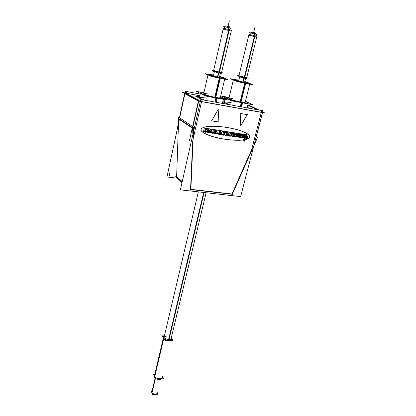<?xml version="1.0" encoding="UTF-8"?>
<svg xmlns="http://www.w3.org/2000/svg" width="416" height="416" viewBox="0 0 416 416"><rect width="100%" height="100%" fill="white"/><g stroke="black" fill="none" stroke-linecap="round" stroke-linejoin="round"><path stroke-width="0.62" d="M201.594 101.551L261.342 112.268L201.594 101.551M251.675 149.604L231.962 193.991L190.861 189.337L231.962 193.991L251.675 149.604L261.316 112.377L251.675 149.604M190.554 189.306L192.712 140.806L190.554 189.306M211.713 120.827L218.91 122.023L218.098 109.637L218.91 122.023L211.713 120.827M218.093 109.517L211.64 120.817L218.093 109.517M247.146 114.618L240.188 113.396L247.146 114.618M240.131 113.407L240.734 125.653L240.131 113.407M240.791 125.559L247.135 114.639L240.791 125.559M242.856 131.586L242.252 131.352L242.856 131.586M242.013 131.258L241.374 131.024L242.013 131.258M241.134 130.936L240.458 130.702L241.134 130.936M240.214 130.619L239.502 130.385L240.214 130.619M239.262 130.307L238.519 130.078L239.262 130.307M238.274 130.005L237.5 129.776L238.274 130.005M237.25 129.704L236.454 129.485L237.25 129.704M236.205 129.418L235.378 129.199L236.205 129.418M235.128 129.137L234.276 128.924L235.128 129.137M234.026 128.866L233.158 128.664L234.026 128.866M232.903 128.606L232.014 128.409L232.903 128.606M231.759 128.357L230.859 128.17L231.759 128.357M230.599 128.118L229.684 127.936L230.599 128.118M229.429 127.889L228.504 127.722L229.429 127.889M228.244 127.676L227.308 127.52L228.244 127.676M227.048 127.478L226.112 127.327L227.048 127.478M225.852 127.291L224.91 127.156L225.852 127.291M224.65 127.119L223.714 126.994L224.65 127.119M223.449 126.958L222.518 126.849L223.449 126.958M222.253 126.818L221.328 126.719L222.253 126.818M221.062 126.688L220.142 126.604L221.062 126.688M219.877 126.578L218.977 126.506L219.877 126.578M218.707 126.485L217.823 126.422L218.707 126.485M217.552 126.407L216.684 126.36L217.552 126.407M216.414 126.344L215.566 126.308L216.414 126.344M215.296 126.303L214.474 126.277L215.296 126.303M214.204 126.272L213.408 126.266L214.204 126.272M213.138 126.261L212.373 126.266L213.138 126.261M212.098 126.272L211.37 126.287L212.098 126.272M211.094 126.298L210.397 126.324L211.094 126.298M210.122 126.339L209.461 126.381L210.122 126.339M209.186 126.396L208.567 126.448L209.186 126.396M208.291 126.474L207.714 126.537L208.291 126.474M207.438 126.573L206.903 126.641L207.438 126.573M206.627 126.682L206.138 126.76L206.627 126.682M205.863 126.812L205.426 126.896L205.863 126.812M205.15 126.958L204.755 127.046L205.15 126.958M204.485 127.119L204.142 127.213L204.485 127.119M203.871 127.296L203.58 127.395L203.871 127.296M201.308 130.796L201.063 130.234M201.646 131.243L202.987 132.444M202.509 132.075L202.8 132.304L202.509 132.075M202.909 132.382L203.325 132.673L202.909 132.382M203.356 132.694L208.208 135.08L214.027 136.968L221.972 138.746L230.256 139.87L237.931 140.228L244.13 139.792L248.191 138.616L249.366 137.66L249.668 136.833L248.742 134.976L245.939 133.011L248.394 134.649L249.584 136.24L249.366 137.66L247.759 138.824L244.858 139.667L240.812 140.135L230.256 139.87L221.972 138.746L214.027 136.968L208.208 135.08L203.356 132.694M245.846 132.959L245.357 132.709L245.846 132.959M245.138 132.6L244.655 132.366L245.138 132.6M244.416 132.257L243.89 132.023L244.416 132.257M243.656 131.919L243.09 131.685L243.656 131.919M192.878 134.42L192.608 128.149L192.878 134.42M198.754 100.797L200.356 101.286L198.754 100.797M176.639 176.514L178.22 131.154L176.639 176.514L182.224 181.646L176.639 176.514M192.416 127.613L179.426 118.96L192.416 127.613M179.369 119.496L176.79 131.404L179.109 119.642M178.729 122.455L178.246 130.416L178.729 122.455M186.321 93.262L185.822 93.179L186.321 93.262M198.468 100.667L184.985 93.309L198.468 100.667M257.192 109.71L247.822 105.274L257.192 109.71M186.451 93.288L199.846 95.742L186.451 93.288M223.174 100.022L225.087 100.376L223.174 100.022M262.506 112.59L255.549 139.391M245.71 134.883L245.024 134.685L245.71 134.883M246.407 135.637L245.882 134.966L244.821 134.675M246.314 135.47L246.08 135.112L246.225 135.975M246.22 135.964L245.944 136.193L246.22 135.964M245.466 136.38L245.825 136.25L245.466 136.38M246.87 137.046L245.882 137.16M246.683 136.994L246.334 136.937L246.683 136.994M246.522 137.701L246.792 137.119M245.835 138.102L246.116 138.008L245.835 138.102M244.312 137.904L243.911 137.462L244.301 137.899L245.846 138.107M243.745 136.594L242.59 136.354M242.653 136.339L243.443 136.464L242.653 136.339M242.486 136.713L242.564 136.406L242.486 136.713M242.538 136.802L243.246 136.916L242.538 136.802M243.292 137.004L243.136 137.634L243.292 137.004M243.043 137.701L239.782 137.186L243.043 137.701M239.886 136.469L239.73 137.098L239.886 136.469M240.635 136.5L239.98 136.401L240.635 136.5M241.098 134.956L240.724 136.432L241.098 134.956M240.391 134.763L241.046 134.867L240.391 134.763M240.495 134.04L240.339 134.675L240.495 134.04M244.764 134.638L240.588 133.973L244.764 134.638M244.234 135.434L244.036 135.876L242.804 135.73L244.223 135.814M242.757 135.642L242.856 135.236L242.757 135.642M242.949 135.169L244.005 135.34L242.949 135.169M238.95 137.056L233.059 136.131L238.95 137.056L239.361 135.975M238.956 137.056L239.299 135.881M239.252 135.845L238.03 135.652L239.252 135.845M237.78 136.053L235.893 135.751L237.78 136.053L237.936 135.72L237.791 136.053M235.846 135.663L235.94 135.294L235.846 135.663M237.047 135.387L236.028 135.226L237.047 135.387L237.307 134.93M237.058 135.387L237.24 134.836M236.122 134.55L236.215 134.181L236.122 134.55M236.309 134.113L238.16 134.41L236.309 134.113M238.202 134.852L239.408 135.044L239.756 133.864L239.408 135.044L238.196 134.852M239.715 133.832L233.86 132.896L239.715 133.832M233.766 132.964L233.61 133.598L233.766 132.964M233.662 133.692L234.359 133.801L233.662 133.692M234.473 133.931L233.964 135.45M233.953 135.45L233.256 135.335L234.047 135.377L234.406 133.838M233.163 135.403L233.007 136.037L233.163 135.403M229.481 135.595L231.592 135.897L232.242 133.546L231.598 135.902M232.861 133.562L232.336 133.479L232.95 133.494L233.1 132.803L232.872 133.562M233.054 132.766L230.896 132.423L233.054 132.766M230.802 132.491L230.646 133.13L230.802 132.491M230.698 133.219L231.249 133.307L230.698 133.219M230.989 134.399L231.291 133.338L231.078 134.326M229.632 132.246L230.932 134.368L229.689 132.278M229.585 132.215L226.632 131.742L229.585 132.215M226.538 131.81L226.382 132.449L226.538 131.81M226.439 132.543L226.985 132.626L226.439 132.543M227.032 132.662L226.673 134.217L226.034 134.196L226.673 134.217L227.1 132.756M225.94 134.264L225.789 134.904L225.94 134.264M228.306 134.581L228.062 135.346L225.841 134.992L228.062 135.346L228.368 134.675M228.259 134.55L227.656 134.451L228.259 134.55M227.609 134.363L227.859 133.328L227.609 134.363M227.999 133.292L229.377 135.528L227.947 133.266M222.175 134.446L224.401 134.685L224.957 132.387L224.318 134.753M225.581 132.402L225.051 132.319L225.67 132.335L225.82 131.638L225.592 132.408M225.774 131.602L223.59 131.253L225.774 131.602M223.496 131.321L223.34 131.966L223.496 131.321M223.392 132.054L223.948 132.142L223.392 132.054M223.777 133.172L223.995 132.179L223.694 133.24M223.636 133.214L222.31 131.076L223.636 133.214M222.264 131.045L219.279 130.567L222.264 131.045M219.185 130.634L219.029 131.279L219.185 130.634M219.086 131.368L219.643 131.456L219.086 131.368M219.752 131.586L219.253 133.125M219.242 133.125L218.686 133.037L219.336 133.058L219.69 131.492M218.592 133.104L218.442 133.749L218.592 133.104M218.483 133.838L220.745 134.191L220.984 133.427L220.756 134.191M220.938 133.39L220.324 133.292L220.938 133.39M220.277 133.203L220.527 132.163L220.277 133.203M220.61 132.096L222.071 134.378L220.667 132.127M213.866 133.11L214.094 132.335L213.855 133.11L211.531 132.746L213.855 133.11M214.042 132.304L213.663 132.226L214.042 132.304M213.907 131.856L213.673 132.116L215.207 132.054M214.011 131.836L215.02 131.997L214.011 131.836M215.072 132.028L215.098 132.47L214.651 132.397L215.082 132.465L215.134 132.08M214.557 132.47L214.406 133.11L214.557 132.47M214.448 133.203L217.604 133.697L217.906 133.026M217.615 133.697L217.844 132.928M217.797 132.896L217.209 132.803L217.797 132.896M216.284 130.114L217.147 132.756L216.351 130.161M216.237 130.078L214.562 129.813L216.237 130.078M214.453 129.834L212.482 132.018L211.723 131.934L212.482 132.018L214.453 129.834M211.63 132.007L211.474 132.652L211.63 132.007M214.36 131.056L214.661 130.723L214.36 131.056M215.025 130.806L215.02 131.29L214.349 131.165M205.374 130.936L204.646 130.816L205.374 130.936M204.552 130.889L204.402 131.539L204.552 130.889M204.459 131.633L210.449 132.382L204.443 131.628M210.574 132.33L210.99 131.846L210.574 132.33M211.011 131.747L210.756 131.071L211.011 131.747M210.73 130.764L211.006 130.614L210.73 130.764M211.115 130.53L211.37 130.005L210.408 129.152L211.37 130.005L211.115 130.53M210.257 129.121L205.228 128.32L210.257 129.121M205.13 128.388L204.979 129.038L205.13 128.388M205.036 129.132L205.764 129.251L205.036 129.132M205.816 129.282L205.468 130.863L205.878 129.381M207.49 130.681L208.744 130.879L207.49 130.681M208.848 130.92L208.608 131.446L208.848 130.92M208.562 131.435L207.345 131.243L208.562 131.435M207.303 131.154L207.397 130.749L207.303 131.154M207.563 130.042L207.657 129.636L207.563 130.042M207.75 129.563L209.004 129.766L207.75 129.563M209.102 129.808L208.868 130.333L209.102 129.808M208.822 130.322L207.605 130.13L208.822 130.322M199.404 97.713C199.436 98.264 201.375 99.128 205.218 100.313C197.231 97.542 197.673 96.814 206.534 98.119M222.404 103.267L223.345 99.304L222.435 103.142L222.092 103.366M223.548 98.457C223.236 98.92 220.917 98.769 216.59 97.999C224.146 99.206 225.456 98.816 220.522 96.834C222.425 97.521 223.434 98.036 223.548 98.389M200.46 93.012C199.924 93.787 209.212 96.678 216.59 97.999C205.306 95.987 194.797 91.692 203.892 92.914C201.88 92.674 200.746 92.685 200.486 92.95M220.319 97.682L224.687 79.139L220.319 97.682C220.09 98.02 218.416 97.906 215.296 97.349C208.588 95.961 204.724 94.765 203.7 93.761M224.791 78.697L219.773 78.13C209.815 76.17 203.091 73.258 213.117 75.317L208.437 74.625M208.01 74.729C209.092 75.535 213.013 76.669 219.773 78.13C226.387 79.253 226.32 78.816 219.575 76.83L224.458 78.416M219.435 77.423L220.392 73.32L219.435 77.423L213.372 75.988M213.611 70.663L221.556 72.545L231.218 31.106L221.364 73.362L218.748 73.013L228.831 29.515L231.046 30.035M231.447 30.134L231.234 31.034L223.132 29.052L228.873 30.425M228.701 29.484L228.831 27.617L230.677 28.059L231.052 30.04L230.703 28.194L223.714 26.53L230.703 28.2M224.64 102.248C224.687 102.804 226.72 103.698 230.734 104.926C222.617 102.154 222.778 101.39 231.213 102.627M247.187 107.806L248.17 103.87L246.979 107.864M248.368 103.09C248.087 103.522 245.95 103.381 241.956 102.669C249.018 103.797 250.167 103.412 245.404 101.504L248.368 103.022M225.737 97.651C225.181 98.41 234.697 101.369 241.956 102.669C230.89 100.693 220.002 96.304 229.102 97.583L225.768 97.594M245.201 102.315L249.73 84.136L245.201 102.315C244.993 102.627 243.448 102.523 240.568 102.008C235.352 101.078 228.514 98.951 228.909 98.4M249.834 83.725L245.211 83.2C235.648 81.323 228.41 78.333 238.087 80.324L233.813 79.685M233.381 79.778C233.022 80.163 239.964 82.176 245.211 83.2C251.394 84.256 251.233 83.819 244.717 81.89L249.491 83.444M244.577 82.456L245.565 78.437L244.577 82.456L238.633 81.032M238.93 75.821L246.719 77.688L256.724 37.149L246.527 78.484L244.109 78.166L254.55 35.63L256.963 36.197L256.573 36.104L256.256 34.304L249.34 32.661L256.256 34.304M256.963 36.197L256.745 37.076L248.799 35.136L254.571 36.52M171.527 339.102C171.252 341.156 164.84 340.361 163.717 338.125L163.535 337.199M163.706 336.825L164.284 336.357L163.717 338.125C165.199 340.943 173.243 340.948 171.335 338.151L171.543 338.692M171.356 338.894L171.189 338.229L171.356 338.894M163.784 337.095L164.232 336.575L163.784 337.095M154.518 375.497L154.674 376.501C155.714 378.914 162.006 379.61 162.334 377.359L162.152 378.108M151.876 391.934L151.975 392.662C153.982 394.534 155.75 394.722 157.29 393.224L157.212 393.546M171.548 339.019L172.234 340.153L165.22 340.137M171.283 338.229L171.428 338.827L171.158 338.369M164.336 336.138L162.859 336.133L163.732 337.615M169 339.539L204.136 192.509M168.584 339.524L203.694 192.462M262.933 110.744L200.756 99.507L180.372 189.852L240.646 196.596L262.933 110.744M200.533 100.485L198.598 99.835L198.541 100.09M192.249 128.112L189.446 140.598L191.318 141.326M182.005 182.624L176.337 177.388M190.798 190.752L193.643 127.119L178.428 117.057L178.188 123.885M185.151 92.815L185.006 92.414L186.618 92.529M176.862 131.071L178.214 131.165M262.74 111.977L264.982 113.032L198.333 101.088L182.624 92.482L184.792 92.882M233.1 194.35L189.998 189.478M182.099 182.203L175.562 176.176M231.816 195.348L257.592 137.311L256.339 136.609M262.735 111.504L252.652 150.348M255.887 138.356L262.73 111.743M259.163 110.063L247.946 104.78M225.482 98.712L224.661 98.556M200.226 94.042L185.5 91.322L185.276 92.352M177.2 178.188L166.946 176.956L176.888 131.066M192.572 128.326L179.072 119.298M192.946 126.656L198.874 100.272L184.844 92.648L179.416 117.712M211.552 120.822L219.107 122.08M218.28 109.325L211.572 121.072M218.982 122.304L218.135 109.299M247.348 114.676L240.048 113.391M240.666 125.908L247.338 114.431M240.178 113.173L240.807 125.928M243.131 131.706L242.06 131.29M243.927 132.044L242.897 131.612M244.676 132.382L243.693 131.94M245.378 132.72L244.447 132.272M246.033 133.058L245.154 132.605M246.641 133.401L245.814 132.943M247.198 133.744L246.423 133.276M247.702 134.082L246.984 133.609M248.154 134.425L247.499 133.942M248.555 134.763L247.957 134.269M248.898 135.096L248.368 134.597M249.184 135.429L248.721 134.919M249.413 135.756L249.023 135.231M249.584 136.079L249.272 135.543M249.694 136.396L249.47 135.85M249.746 136.708L249.616 136.146M249.538 137.566L249.709 136.438M249.356 137.821L249.751 136.729M249.127 138.065L249.522 137.587M248.846 138.294L249.324 137.857M248.513 138.512L249.064 138.112M248.134 138.72L248.747 138.356M247.697 138.918L248.378 138.59M247.213 139.105L247.946 138.809M246.683 139.282L247.468 139.012M246.095 139.443L246.938 139.199M245.466 139.594L246.355 139.376M244.785 139.729L245.726 139.537M244.062 139.849L245.045 139.677M243.292 139.958L244.322 139.807M242.481 140.046L243.552 139.922M241.628 140.124L242.741 140.02M240.739 140.182L241.894 140.104M239.814 140.228L241.004 140.166M238.852 140.254L240.074 140.218M237.858 140.265L239.112 140.249M236.834 140.265L238.118 140.265M235.784 140.244L237.094 140.265M234.702 140.202L236.044 140.249M233.605 140.15L234.962 140.213M232.482 140.083L233.865 140.166M231.343 139.994L232.742 140.098M230.188 139.896L231.603 140.015M229.018 139.776L230.443 139.922M227.838 139.646L229.278 139.807M226.658 139.495L228.098 139.677M225.467 139.334L226.912 139.532M224.276 139.157L225.727 139.37M223.085 138.965L224.536 139.194M221.9 138.757L223.345 139.006M220.719 138.538L222.16 138.804M219.554 138.304L220.979 138.59M218.395 138.06L219.809 138.362M217.256 137.805L218.655 138.117M216.133 137.54L217.511 137.862M215.03 137.259L216.388 137.602M213.954 136.973L215.29 137.327M212.904 136.672L214.209 137.041M211.884 136.365L213.158 136.744M210.896 136.053L212.134 136.443M209.94 135.73L211.146 136.131M209.019 135.403L210.189 135.814M208.14 135.065L209.269 135.491M207.303 134.727L208.39 135.164M206.508 134.384L207.548 134.831M205.759 134.04L206.752 134.493M205.062 133.692L206.003 134.155M204.412 133.338L205.296 133.812M203.809 132.985L204.641 133.468M203.263 132.636L204.038 133.125M202.774 132.283L203.486 132.782M201.963 131.586L202.545 132.106M201.391 130.9L201.822 131.446M201.193 130.562L201.547 131.123M201.001 129.912L201.162 130.494M201.193 129.017L201.048 130.192M201.068 129.298L200.996 129.886M201.38 128.752L201.074 129.288M201.62 128.497L201.209 128.996M201.911 128.263L201.412 128.716M202.259 128.034L201.682 128.445M202.66 127.816L202.01 128.19M203.112 127.613L202.4 127.951M203.627 127.421L202.852 127.728M204.188 127.244L203.356 127.52M204.807 127.078L203.918 127.327M205.473 126.927L204.532 127.15M206.19 126.792L205.197 126.989M206.955 126.672L205.915 126.844M207.766 126.568L206.679 126.714M208.619 126.48L207.49 126.604M209.513 126.412L208.343 126.506M210.449 126.355L209.238 126.433M211.422 126.318L210.174 126.37M212.425 126.298L211.146 126.329M213.46 126.298L212.155 126.303M214.531 126.313L213.19 126.298M215.623 126.344L214.256 126.308M216.736 126.391L215.353 126.334M217.875 126.454L216.466 126.376M219.029 126.537L217.604 126.438M220.199 126.636L218.759 126.516M221.38 126.75L219.934 126.61M222.57 126.88L221.114 126.724M223.766 127.026L222.305 126.849M224.968 127.187L223.506 126.989M226.169 127.358L224.702 127.15M227.365 127.551L225.909 127.322M228.556 127.754L227.105 127.509M229.741 127.972L228.296 127.707M230.911 128.201L229.481 127.92M232.071 128.44L230.656 128.149M233.21 128.695L231.816 128.388M234.333 128.955L232.96 128.638M235.43 129.23L234.078 128.898M236.506 129.516L235.18 129.168M237.552 129.808L236.257 129.449M238.571 130.109L237.307 129.735M239.554 130.416L238.326 130.036M240.505 130.733L239.314 130.338M241.42 131.05L240.266 130.65M242.299 131.378L241.181 130.967M245.648 134.888L246.225 135.242M246.366 135.881L245.877 136.282M246.126 136.157L245.383 136.453M245.414 136.339L245.872 137.025M245.575 136.495L245.861 136.911M246.236 137.249L245.903 137.322L246.277 136.952M246.402 136.973L246.23 137.254M246.173 138.039L246.828 136.978M246.412 137.899L245.768 138.159M244.239 137.914L245.84 138.169M244.202 137.862L243.953 137.363M243.948 136.932L243.958 137.415M243.698 136.568L243.942 137.036M242.512 136.89L242.658 136.302M242.601 136.838L244.124 137.644M243.428 136.973L242.471 136.817M243.162 137.81L243.391 136.9M239.715 137.202L243.23 137.758M239.985 136.36L239.756 137.275M240.822 136.557L239.912 136.417M241.192 134.852L240.75 136.609M240.323 134.779L241.233 134.924M240.594 133.936L240.365 134.846M245.076 134.716L240.521 133.988M204.313 128.024L248.102 135.028L247.218 138.502L203.481 131.628L247.218 138.502L248.102 135.028L247.218 138.502L203.481 131.628L247.218 138.502L248.102 135.028L247.218 138.502L203.481 131.628L247.218 138.502L248.102 135.028L204.313 128.024L203.481 131.628L204.313 128.024L248.102 135.028L204.313 128.024L203.481 131.628L204.313 128.024L248.102 135.028L204.313 128.024L203.481 131.628L204.313 128.024M233.262 135.299L233.033 136.214M234.14 135.502L233.189 135.351M234.504 133.786L234.068 135.554M233.594 133.708L234.546 133.858M233.865 132.86L233.636 133.775M239.902 133.89L233.792 132.912M239.528 135.153L239.86 133.817M238.134 134.867L239.595 135.101M238.264 134.888L239.777 135.689M238.311 134.394L238.176 134.94M236.241 134.129L238.347 134.462M236.148 134.727L236.309 134.077M237.38 134.857L236.106 134.654M237.167 135.496L237.344 134.789M235.96 135.242L237.234 135.444M235.872 135.84L236.033 135.19M237.968 136.11L235.83 135.772M238.035 135.616L237.895 136.162M239.439 135.902L237.962 135.668M239.065 137.166L239.398 135.834M232.991 136.146L239.138 137.114M227.989 133.214L229.507 135.673M227.63 134.54L227.952 133.224M228.446 134.602L227.594 134.467M228.181 135.455L228.405 134.534M225.768 135.008L228.249 135.398M226.034 134.16L225.81 135.08M226.772 134.337L225.966 134.212M227.131 132.616L226.699 134.394M226.366 132.553L227.172 132.683M226.632 131.7L226.408 132.626M229.772 132.267L226.559 131.758M231.062 134.514L229.616 132.163M231.395 133.292L231.093 134.503M230.63 133.234L231.436 133.364M230.896 132.382L230.667 133.307M233.241 132.824L230.823 132.439M232.976 133.671L233.204 132.751M232.268 133.494L233.048 133.619M231.707 136.006L232.336 133.442M229.351 135.574L231.78 135.954M220.652 132.049L222.201 134.529M220.303 133.38L220.62 132.059M221.125 133.448L220.262 133.312M220.86 134.3L221.083 133.375M218.421 133.853L220.932 134.248M218.556 133.874L219.986 134.68M218.686 132.995L218.462 133.926M219.43 133.182L218.613 133.052M219.788 131.446L219.357 133.234M219.014 131.383L219.83 131.513M219.144 131.404L220.584 132.2M219.279 130.525L219.055 131.456M222.451 131.097L219.206 130.577M223.766 133.359L222.295 130.993M224.094 132.127L223.798 133.349M223.319 132.07L224.136 132.2M223.59 131.217L223.361 132.142M225.961 131.659L223.517 131.269M225.696 132.512L225.919 131.586M224.978 132.335L225.768 132.46M224.427 134.862L225.051 132.283M222.045 134.425L224.494 134.81M211.453 132.756L214.042 133.167M211.718 131.898L211.5 132.829M212.597 132.101L211.645 131.95M214.609 129.756L212.436 132.163M216.424 130.135L214.448 129.818M217.246 132.922L216.304 130.031M217.984 132.954L217.126 132.818M217.719 133.806L217.942 132.881M214.386 133.219L217.792 133.754M214.651 132.361L214.427 133.292M215.088 131.945L215.275 132.522L214.578 132.413M214.235 132.361L213.632 132.262L214.058 131.784M213.97 133.219L214.188 132.288M215.197 131.342L214.318 131.201L214.817 130.65M214.963 130.759L215.01 131.29M214.984 130.676L215.202 131.336M214.656 130.707L215.103 130.78M205.561 130.988L204.568 130.832M205.91 129.23L205.488 131.045M204.958 129.147L205.951 129.303M205.218 128.279L205.005 129.22M210.449 129.178L205.145 128.331M210.179 129.142L211.286 129.683M211.084 129.516L211.427 130.182M211.406 129.901L211.047 130.64M211.281 130.463L210.657 130.853M208.936 130.047L210.371 130.957L210.922 130.749M210.891 131.149L210.392 130.853M210.657 131.024L211.032 131.924M211.073 131.737L210.496 132.413M210.756 132.298L209.721 132.486M204.381 131.643L209.986 132.527M204.641 130.78L204.422 131.716M207.324 131.331L207.485 130.64M208.801 131.503L207.282 131.264M208.66 130.931L208.546 131.425M207.412 130.692L208.931 130.936M209.061 130.39L207.542 130.146M208.92 129.813L208.806 130.312M207.672 129.579L209.191 129.823M207.584 130.218L207.745 129.527M242.882 135.184L244.192 135.392M242.783 135.819L242.954 135.132M243.968 135.944L242.741 135.746M244.052 135.876L243.781 135.892M244.28 135.46L244.27 135.845M202.467 99.819L195.364 96.023L199.607 96.798M224.76 103.844L222.534 102.721M220.548 96.71C222.596 97.448 223.605 97.989 223.579 98.332C223.21 98.816 220.662 98.623 215.935 97.744L214.926 102.071M203.918 92.789C201.765 92.534 200.621 92.565 200.486 92.888C199.914 93.688 209.888 96.736 217.287 97.994L216.278 102.31M203.923 92.763L196.404 91.359L205.452 96.008L227.911 100.142L222.888 97.692M222.253 97.38L220.584 96.569M219.664 76.45C223.018 77.36 224.754 77.984 224.884 78.312C224.64 78.556 222.799 78.328 219.367 77.641L214.802 97.261M215.774 97.438L220.345 77.834C214.994 76.82 207.73 74.745 208.094 74.344C208.359 74.105 210.194 74.329 213.595 75.015L212.732 74.844M208.151 74.287L204.994 73.658L211.749 76.56L227.968 79.794L224.843 78.489M218.416 72.946L217.433 77.178M218.764 73.018L217.786 77.246M213.652 70.476L212.155 70.169L215.41 71.49L223.044 73.044L221.577 72.457M228.628 30.498L231.249 31.112M229.102 30.482L229.299 29.624L223.33 28.2L223.725 28.293L224.921 26.692L229.164 27.695L229.122 29.583M223.075 29.162L229.096 30.607L219.211 73.107L213.424 71.479L223.106 29.172M229.809 27.851L230.027 26.9L228.738 26.588L228.514 27.539M227.079 26.203L226.86 27.149M225.794 26.894L226.013 25.943L228.966 26.64L228.748 27.596M228.093 104.447L222.763 101.769M222.929 101.057L224.843 101.405M249.548 108.326L247.322 107.255M245.435 101.379C247.442 102.107 248.43 102.638 248.399 102.97C248.071 103.418 245.71 103.236 241.327 102.419L240.282 106.652M229.133 97.464C227.022 97.198 225.898 97.219 225.768 97.526C225.17 98.306 235.378 101.431 242.632 102.658L241.582 106.886M229.133 97.453L221.515 96.034L231.265 100.76L252.871 104.733L247.759 102.362M246.589 101.821L245.456 101.296M244.806 81.515L249.928 83.351L244.826 82.727L240.094 101.92M238.862 80.09L237.723 79.862M238.644 80.044L233.47 79.404C233.085 79.794 240.526 81.921 245.768 82.914L241.03 102.092M233.49 79.373L230.251 78.723L237.51 81.697L253.11 84.807L249.886 83.522M243.74 78.088L242.726 82.233M244.078 78.161L243.064 82.3M238.971 75.65L237.427 75.332L240.916 76.69L248.258 78.187L246.745 77.605M256.573 36.109L256.235 34.174L254.53 33.764L254.405 35.594M254.337 36.587L256.76 37.159M254.795 36.572L254.998 35.734L249.002 34.304L249.392 34.393L250.588 32.828L254.847 33.836L254.81 35.693M248.742 35.246L254.79 36.696M254.764 36.691L244.551 78.255L238.737 76.622L248.773 35.256M255.377 33.966L255.606 33.036L254.415 32.744L254.186 33.68M252.647 32.339L252.418 33.259M251.441 33.025L251.67 32.1L254.634 32.802L254.405 33.732M171.683 338.473L172.869 340.423L164.908 340.408L162.235 335.868L164.039 335.873M161.71 378.81C160.446 379.699 158.73 379.746 156.572 378.945M155.444 378.305L154.43 377.104L163.831 337.199C164.731 339.492 171.434 340.439 171.72 338.322L171.595 337.506M163.722 336.414L154.346 376.246L154.58 377.4L163.992 337.475L163.722 336.414L164.466 335.577M162.5 376.667L163.613 378.763L155.782 378.966L153.28 374.078L154.861 374.041M156.562 394.295L153.884 394.394M152.277 393.494L151.856 392.881L155.319 378.206M151.778 392.47L151.96 393.089L155.449 378.316M157.409 392.72L158.168 394.238L152.734 394.436L151.018 390.915L152.126 390.874M171.153 338.385L170.628 339.305M164.195 336.731L164.19 337.672M163.748 337.002L164.258 336.456M166.291 336.253L164.07 337.256L198.344 191.859M203.918 192.488L168.797 339.534M193.107 139.058L201.776 100.75M179.665 117.874L184.896 93.725L179.665 117.874M198.37 101.093L192.67 126.474L198.37 101.093M246.641 137.446L246.73 137.025M244.052 137.743L245.653 138.112M229.434 135.559L231.592 135.897M218.494 133.838L220.745 134.191M222.128 134.41L224.307 134.753M214.464 133.203L217.604 133.697M215.103 131.17L214.396 131.191M244.145 135.387L244.036 135.876M169.099 176.426L169.832 173.082M251.482 150.332L261.539 111.509M243.344 140.442L244.915 141.378M245.227 136.094L246.813 137.01M245.44 135.918L247.026 136.833M245.846 135.699L247.432 136.614M245.939 135.71L247.525 136.625M245.679 135.45L247.265 136.36M245.159 133.931L246.745 134.841M243.058 139.438L244.629 140.369M245.055 137.176L246.636 138.096M245.024 137.176L246.605 138.096M244.457 137.322L246.033 138.242M246.288 137.108L247.842 138.008M245.976 137.186L247.562 138.102M245.913 137.233L247.499 138.154M246.022 136.906L247.608 137.821M246.012 137.093L247.598 138.013M246.017 137.119L247.603 138.039M245.882 137.041L247.468 137.961M246.319 137.015L247.905 137.935M246.662 137.072L248.248 137.987M246.137 137.363L247.723 138.284M245.913 137.166L247.499 138.086M245.773 136.895L247.359 137.816M245.799 137.478L247.38 138.398M244.462 137.353L246.043 138.273M244.598 137.181L246.178 138.102M245.222 137.051L246.802 137.972M242.71 137.176L244.286 138.096M243.438 136.994L245.014 137.914M243.298 137.264L244.826 138.159M242.632 136.417L244.208 137.337M243.225 136.994L244.795 137.914M243.064 137.623L244.639 138.544M239.803 137.108L241.358 138.034M239.959 136.479L241.519 137.4M240.656 136.422L242.216 137.342M241.025 134.945L242.59 135.86M240.412 134.685L241.972 135.595M240.568 134.051L242.133 134.961M233.08 136.053L234.614 136.973M233.236 135.418L234.77 136.339M233.974 135.366L235.508 136.287M234.338 133.884L235.882 134.794M233.683 133.614L235.222 134.524M233.839 132.974L235.378 133.884M239.694 133.91L241.254 134.82M239.429 134.966L240.989 135.881M238.144 134.488L239.699 135.398M236.288 134.191L237.832 135.106M236.194 134.56L237.744 135.476M237.177 134.883L238.727 135.798M237.068 135.309L238.618 136.224M236.012 135.304L237.557 136.224M235.919 135.673L237.463 136.594M237.801 135.975L239.351 136.89M238.009 135.73L239.564 136.651M239.231 135.923L240.791 136.843M238.966 136.978L240.526 137.899M229.44 135.476L230.958 136.401M227.932 133.344L229.445 134.254M227.682 134.373L229.19 135.294M228.238 134.628L229.752 135.548M228.082 135.262L229.596 136.188M225.862 134.914L227.365 135.834M226.013 134.274L227.521 135.195M226.6 134.202L228.108 135.122M226.964 132.709L228.478 133.619M226.455 132.46L227.963 133.37M226.611 131.82L228.119 132.73M229.564 132.293L231.088 133.198M231 134.316L232.523 135.231M231.228 133.385L232.752 134.3M230.719 133.141L232.242 134.051M230.875 132.501L232.398 133.411M233.038 132.85L234.572 133.754M232.877 133.484L234.411 134.394M232.315 133.562L233.849 134.472M231.608 135.819L233.137 136.744M222.134 134.326L223.621 135.252M220.6 132.179L222.082 133.089M220.35 133.214L221.832 134.134M220.917 133.474L222.399 134.389M220.761 134.113L222.243 135.034M218.67 133.115L220.142 134.035M219.263 133.042L220.735 133.962M219.622 131.539L221.099 132.449M219.258 130.645L220.735 131.55M222.243 131.123L223.735 132.028M223.704 133.162L225.196 134.077M223.928 132.226L225.425 133.136M223.413 131.976L224.905 132.886M223.569 131.336L225.066 132.241M225.753 131.685L227.261 132.59M225.597 132.324L227.105 133.234M225.03 132.402L226.533 133.312M224.328 134.675L225.826 135.595M213.871 133.026L215.327 133.947M211.552 132.662L212.992 133.583M211.702 132.018L213.148 132.933M212.425 131.966L213.876 132.881M214.505 129.886L215.966 130.79M216.221 130.161L217.682 131.066M217.22 132.72L218.686 133.64M217.776 132.974L219.248 133.895M217.625 133.619L219.092 134.54M214.479 133.125L215.935 134.046M214.635 132.48L216.091 133.396M215.103 132.387L216.559 133.302M215.004 132.075L216.46 132.99M213.959 131.914L215.41 132.829M213.725 132.168L215.176 133.084M214.027 132.382L215.478 133.302M214.412 131.108L215.868 132.018M215.03 131.206L216.486 132.116M214.895 130.806L216.356 131.716M214.713 130.775L216.169 131.685M205.395 130.853L206.809 131.768M205.748 129.329L207.168 130.239M205.057 129.054L206.471 129.958M205.208 128.398L206.627 129.303M209.784 131.144L211.219 132.059M210.662 130.166L212.103 131.076M210.834 130.083L212.28 130.988M210.356 129.454L211.796 130.364M210.335 131.69L211.77 132.61M210.538 131.721L211.978 132.636M210.361 131.69L211.801 132.605M210.09 130.874L211.526 131.789M204.48 131.55L205.889 132.47M204.63 130.9L206.04 131.815M207.376 131.165L208.801 132.08M208.676 131.16L210.106 132.075M207.475 130.759L208.9 131.674M207.73 129.646L209.16 130.556M207.636 130.052L209.066 130.962M242.928 135.247L244.504 136.162M242.824 135.652L244.4 136.568M243.974 135.075L245.554 135.99M243.994 135.226L245.575 136.136M244.093 135.496L245.674 136.412M244.187 135.621L245.768 136.531M244.218 135.632L245.799 136.547M244.176 135.647L245.757 136.562M243.974 135.845L245.554 136.76M243.729 136.235L245.305 137.155M216.575 98.056L215.613 102.19M207.563 93.891C199.072 92.451 206.248 95.727 215.296 97.349L219.762 78.156M214.49 76.066C212.638 75.91 213.678 76.294 217.61 77.215L218.592 72.982M214.698 70.73C212.805 70.606 214.297 71.115 219.175 72.244L228.842 30.55M228.914 29.536L229.003 27.659L228.914 29.536L228.992 27.784L224.838 26.801L223.72 28.293M228.94 22.438L228.025 26.416L228.94 22.438M229.32 20.8L228.4 24.794L229.32 20.8M227.193 26.229L226.975 27.175L227.193 26.229M241.946 102.726L240.942 106.772M232.7 98.556C224.203 97.068 231.691 100.417 240.568 102.008L245.201 83.231M239.725 81.115C237.921 80.959 238.976 81.344 242.897 82.269L243.911 78.125M239.985 75.889C238.165 75.774 239.678 76.284 244.53 77.412L254.545 36.639M254.613 35.646L254.691 33.8L254.613 35.646L254.686 33.925L250.505 32.937L249.387 34.398M254.592 28.673L253.64 32.562L254.592 28.673M254.982 27.071L254.025 30.976L254.982 27.071M252.756 32.365L252.528 33.285L252.756 32.365M163.675 338.307L154.674 376.501C156.052 379.543 163.961 379.33 162.167 376.319M155.381 378.258L151.975 392.662C152.916 394.846 158.402 394.644 157.186 392.48M153.962 395.2L154.138 394.462L153.962 395.2M154.497 377.255L163.904 337.34L154.497 377.255M206.123 192.733L171.028 338.905L206.123 192.733M184.943 92.706L185.006 92.414M200.372 93.397L199.373 97.838M208.094 74.344L203.611 94.141M214.318 71.88L213.346 76.118M223.33 28.2L223.122 29.099M225.644 98.036L225.43 98.93M225.259 99.653L224.614 102.372M233.47 79.404L228.821 98.769M239.611 77.012L238.602 81.156M249.002 34.304L248.789 35.178M151.798 392.257L155.152 378.066"/></g></svg>
